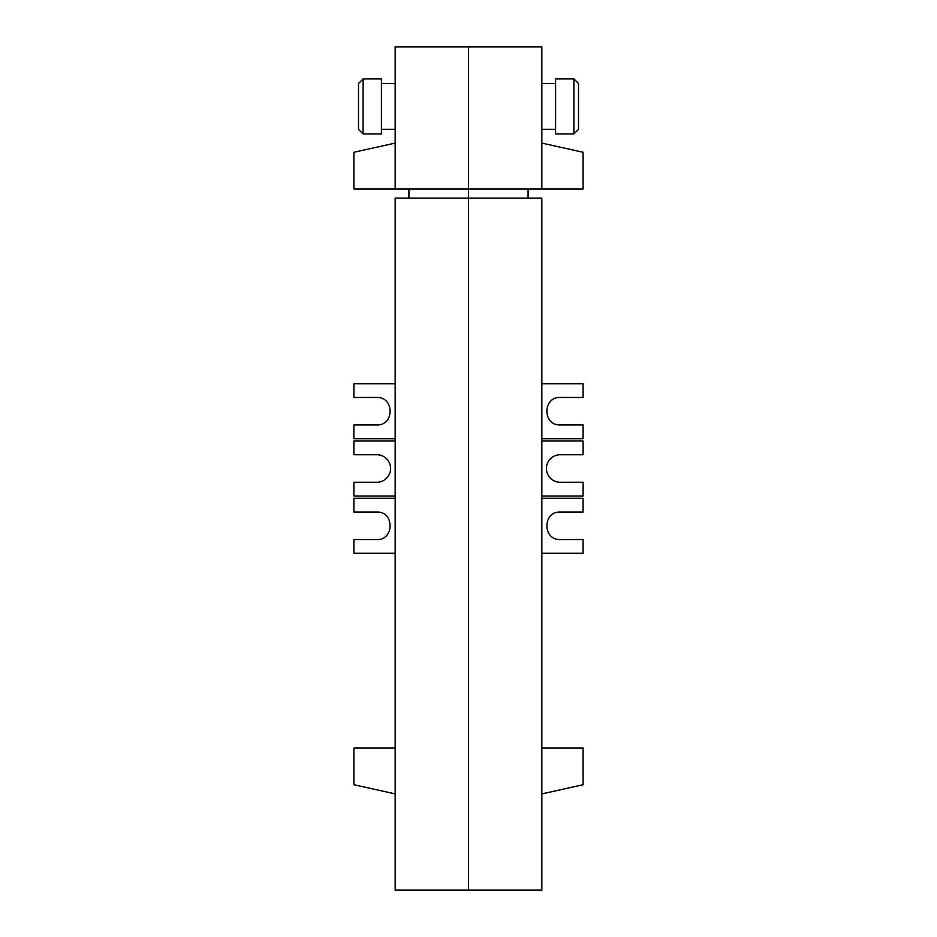 <?xml version="1.0" encoding="UTF-8"?>
<svg xmlns="http://www.w3.org/2000/svg" width="937" height="937" viewBox="0 0 937 937"><rect width="100%" height="100%" fill="white"/><g stroke="black" fill="none" stroke-linecap="round" stroke-linejoin="round"><path stroke-width="1.41" d="M363.087 106.431L363.087 133.932L381.418 133.932L381.418 78.931L363.087 78.931L363.087 106.431M363.087 133.932L358.508 129.353L358.508 83.522L363.087 78.931M395.168 748.077L353.917 748.077L353.917 784.737L395.168 793.908M395.168 890.15L468.5 890.15L468.5 198.094L395.168 198.094L395.168 890.15M395.168 383.713L353.917 383.713L353.917 397.464L376.838 397.464C394.5 396.796 394.5 425.621 376.838 424.953L353.917 424.953L353.917 438.703L395.168 438.703M395.168 498.285L353.917 498.285L353.917 512.035L376.838 512.035C394.5 511.379 394.5 540.204 376.838 539.536L353.917 539.536L353.917 553.287L395.168 553.287M395.168 496.001L353.917 496.001L353.917 482.25L376.838 482.25A13.75 13.75 0 0 0 390.588 468.5A13.75 13.75 0 0 0 376.838 454.75L353.917 454.75L353.917 440.999L395.168 440.999M395.168 188.934L468.5 188.934L468.5 46.85L395.168 46.85L395.168 188.934L353.917 188.934L353.917 152.262L395.168 143.103M468.5 198.094L468.5 46.85L541.832 46.85L541.832 188.934L468.5 188.934L468.5 198.094L541.832 198.094L541.832 890.15L468.5 890.15L468.5 198.094M408.919 188.934L408.919 198.094M573.912 78.931L573.912 133.932L578.492 129.353L578.492 83.522L573.912 78.931L555.582 78.931L555.582 133.932L573.912 133.932M541.832 748.077L583.083 748.077L583.083 784.737L541.832 793.908M541.832 496.001L583.083 496.001L583.083 482.25L560.162 482.25A13.75 13.75 0 0 1 546.412 468.5A13.75 13.75 0 0 1 560.162 454.75L583.083 454.75L583.083 440.999L541.832 440.999M541.832 383.713L583.083 383.713L583.083 397.464L560.162 397.464C542.5 396.796 542.5 425.621 560.162 424.953L583.083 424.953L583.083 438.703L541.832 438.703M541.832 498.285L583.083 498.285L583.083 512.035L560.162 512.035C542.5 511.379 542.5 540.204 560.162 539.536L583.083 539.536L583.083 553.287L541.832 553.287M541.832 143.103L583.083 152.262L583.083 188.934L541.832 188.934M528.081 188.934L528.081 198.094M381.418 129.353L395.168 129.353M395.168 83.522L381.418 83.522M541.832 83.522L555.582 83.522M541.832 129.353L555.582 129.353"/></g></svg>
